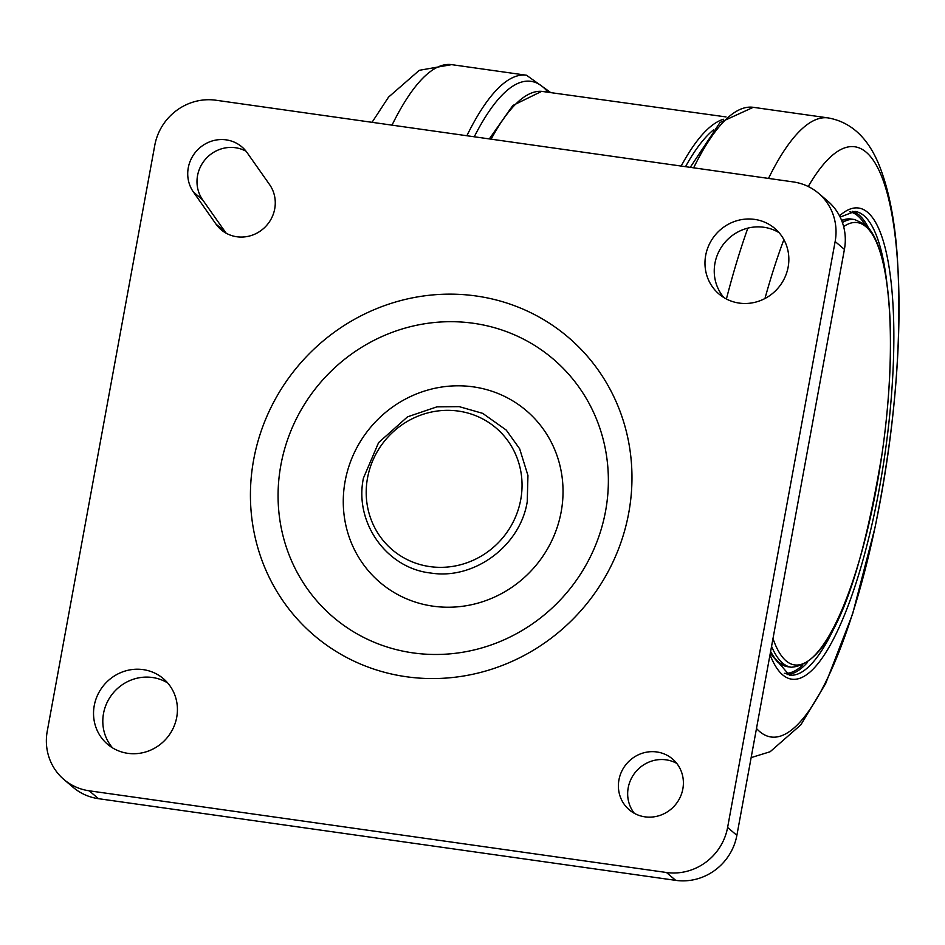 <?xml version="1.0" encoding="UTF-8"?>
<svg xmlns="http://www.w3.org/2000/svg" width="945" height="945" viewBox="0 0 945 945"><rect width="100%" height="100%" fill="white"/><g stroke="black" fill="none" stroke-linecap="round" stroke-linejoin="round"><path stroke-width="1.42" d="M756.484 728.489A298.136 75.919 98.1 0 0 874.928 527.842A298.136 75.919 98.1 0 0 891.147 210.404A298.136 75.919 98.1 0 0 808.258 186.519M783.889 239.628A298.136 75.919 98.1 0 0 764.954 298.525M839.526 215.885A237.986 60.598 -81.9 0 1 890.828 279.826A237.986 60.598 -81.9 0 1 874.657 512.249A237.986 60.598 -81.9 0 1 777.593 669.284A237.986 60.598 -81.9 0 1 770.021 654.72M345.126 481.229A112.821 107.718 -49.7 0 0 433.023 606.17A112.821 107.718 -49.7 0 0 561.176 511.8A112.821 107.718 -49.7 0 0 473.28 386.859A112.821 107.718 -49.7 0 0 345.126 481.229M63.941 779.519A53.83 51.396 -49.7 0 1 47.25 731.194L154.791 145.246A53.83 51.396 -49.7 0 1 215.933 100.229L793.198 181.912A53.83 51.396 -49.7 0 1 818.441 193.193L827.714 201.072A53.83 51.396 130.3 0 1 844.417 249.397L736.876 835.345A53.83 51.396 130.3 0 1 675.722 880.362L98.457 798.679A53.83 51.396 130.3 0 1 73.214 787.386L63.941 779.519A53.83 51.396 -49.7 0 0 89.184 790.8L98.457 798.679M675.722 880.362L666.449 872.495L89.184 790.8M666.449 872.495A53.83 51.396 -49.7 0 0 727.603 827.466L736.876 835.345M844.417 249.397L835.144 241.518L727.603 827.466M835.144 241.518A53.83 51.396 -49.7 0 0 818.441 193.193M269.573 184.582L247.035 152.547A33.37 31.87 -49.7 0 0 241.825 146.853A33.37 31.87 -49.7 0 0 198.733 148.743A33.37 31.87 -49.7 0 0 193.418 192.024L215.956 224.059A33.37 31.87 -49.7 0 0 221.165 229.765A33.37 31.87 -49.7 0 0 264.257 227.875A33.37 31.87 -49.7 0 0 269.573 184.582M682.845 788.933A33.37 31.87 -49.7 0 0 672.497 758.965A33.37 31.87 -49.7 0 0 640.367 753.933A33.37 31.87 -49.7 0 0 618.94 779.885A33.37 31.87 -49.7 0 0 629.287 809.841A33.37 31.87 -49.7 0 0 661.417 814.873A33.37 31.87 -49.7 0 0 682.845 788.933M176.715 717.302A43.068 41.119 -49.7 0 0 163.355 678.652A43.068 41.119 -49.7 0 0 121.893 672.155A43.068 41.119 -49.7 0 0 94.24 705.643A43.068 41.119 -49.7 0 0 107.6 744.294A43.068 41.119 -49.7 0 0 149.062 750.791A43.068 41.119 -49.7 0 0 176.715 717.302M788.142 267.081A43.068 41.119 -49.7 0 0 774.782 228.418A43.068 41.119 -49.7 0 0 733.332 221.921A43.068 41.119 -49.7 0 0 705.679 255.41A43.068 41.119 -49.7 0 0 719.039 294.06A43.068 41.119 -49.7 0 0 760.489 300.557A43.068 41.119 -49.7 0 0 788.142 267.081M226.198 233.238A33.37 31.87 130.3 0 1 225.229 231.938L202.691 199.903A33.37 31.87 130.3 0 1 205.762 158.902A33.37 31.87 130.3 0 1 246.066 151.259M634.319 813.314A33.37 31.87 130.3 0 1 628.212 787.764A33.37 31.87 130.3 0 1 676.738 763.371M112.549 747.873A43.068 41.119 130.3 0 1 103.513 713.51A43.068 41.119 130.3 0 1 167.678 682.951M723.976 297.64A43.068 41.119 130.3 0 1 714.952 263.277A43.068 41.119 130.3 0 1 779.117 232.718M772.975 638.596A223.41 56.889 98.1 0 0 786.134 660.933A223.41 56.889 98.1 0 0 876.629 486.817A223.41 56.889 98.1 0 0 865.844 226.67A223.41 56.889 98.1 0 0 843.637 226.599M547.722 91.842A317.591 80.868 98.1 0 0 474.26 136.777M372.046 122.318L388.537 97.122L419.308 70.308L451.639 64.638A322.977 82.239 98.1 0 0 392.01 125.142M466.865 135.737A322.977 82.239 -81.9 0 1 526.495 75.234L451.639 64.638M864.746 224.284A233.084 59.346 98.1 0 0 849.673 211.774M784.362 673.301A233.084 59.346 98.1 0 0 802.329 665.457M770.317 653.078L789.347 675.108A234.159 59.629 98.1 0 0 841.097 612.124M887.213 286.276A234.159 59.629 98.1 0 0 854.965 211.408L840.14 217.09M807.266 662.634A234.159 59.629 -81.9 0 1 787.079 674.565M852.626 211.302A234.159 59.629 -81.9 0 1 868.715 228.371M726.41 299.01A322.977 82.239 -81.9 0 1 747.849 228.123M768.509 178.416A322.977 82.239 -81.9 0 1 828.139 117.912L753.271 107.317A322.977 82.239 98.1 0 0 693.642 167.82M628.744 512.899A195.875 187.015 130.3 0 1 406.255 676.726A195.875 187.015 130.3 0 1 253.65 459.813A195.875 187.015 130.3 0 1 476.138 295.986A195.875 187.015 130.3 0 1 628.744 512.899M202.691 199.903L193.418 192.024M225.229 231.938L215.956 224.059M367.522 478.005A80.006 76.38 -49.7 0 0 429.857 566.598A80.006 76.38 -49.7 0 0 520.73 499.681A80.006 76.38 -49.7 0 0 458.396 411.087A80.006 76.38 -49.7 0 0 367.522 478.005M605.58 511.056A169.568 161.89 -49.7 0 0 473.469 323.284A169.568 161.89 -49.7 0 0 280.866 465.105A169.568 161.89 -49.7 0 0 412.977 652.889A169.568 161.89 -49.7 0 0 605.58 511.056M489.333 138.915L512.828 105.486L541.65 91.358A309.169 78.73 98.1 0 0 491.116 139.163M713.392 129.973A305.944 77.903 98.1 0 0 685.515 166.674M681.168 166.06A309.169 78.73 -81.9 0 1 723.35 119.259M865.844 226.67L864.781 224.319C891.324 245.263 897.561 346.921 882.075 453.553C863.647 565.039 834.978 664.17 791.272 667.229A226.079 57.562 -81.9 0 1 782.614 663.095A226.079 57.562 -81.9 0 1 771.557 646.368M842.408 222.536A226.079 57.562 -81.9 0 1 854.623 219.523L864.793 224.319M854.623 219.523L851.032 219.016A226.079 57.562 98.1 0 0 841.652 220.539M770.612 651.471A226.079 57.562 98.1 0 0 779.023 662.587A226.079 57.562 98.1 0 0 787.681 666.721L777.511 661.913L770.506 653.55M549.99 92.019L526.495 75.234M751.133 757.606L770.14 751.736L800.84 724.85L825.635 683.613L852.626 613.931L874.893 528.101C895.104 429.172 902.534 338.192 897.183 255.15C894.608 219.051 888.678 189.284 879.429 165.859C868.29 138.005 851.185 122.023 828.139 117.912M690.252 167.348L719.984 122.531L753.271 107.317M527.239 501.689C520.293 545.903 474.166 580.076 430.802 573.036C386.54 568.288 354.056 522.42 363.447 478.064L378.602 442.603L407.519 416.839L436.909 406.858L459.211 406.645L482.682 413.355L506.236 430.069L519.655 448.804L527.948 475.5L527.239 501.689M726.043 116.932L541.65 91.358M791.272 667.229L787.681 666.721M851.032 219.016L841.499 220.15"/></g></svg>
